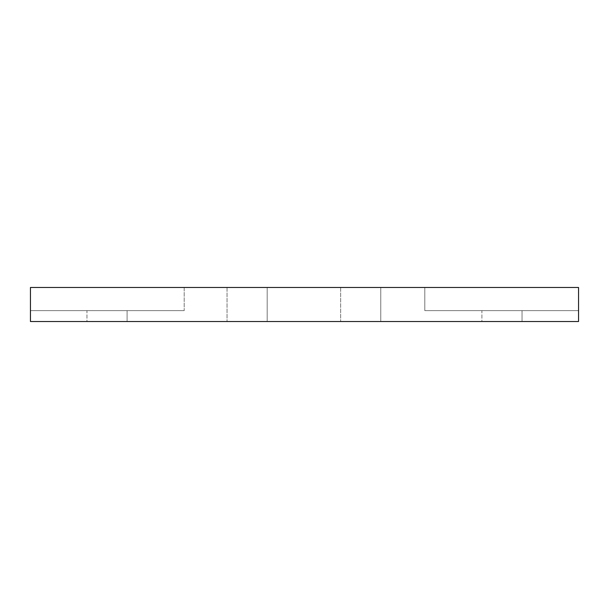 <?xml version="1.0" encoding="UTF-8"?>
<svg xmlns="http://www.w3.org/2000/svg" width="609" height="609" viewBox="0 0 609 609"><rect width="100%" height="100%" fill="white"/><g stroke="black" fill="none" stroke-linecap="round" stroke-linejoin="round"><path stroke-width="0.46" stroke-dasharray="3.04 2.28" d="M184.2 287.486L30.45 287.486L30.45 310.636L184.2 310.636L30.45 310.636L30.45 287.486L184.2 287.486L184.2 310.636L30.45 310.636L184.2 310.636L184.2 287.486L30.45 287.486L30.45 310.636L30.45 287.486L184.2 287.486L184.2 310.636L184.2 287.486M86.958 310.636L127.091 310.636L86.958 310.636L127.091 310.636L86.958 310.636L86.958 321.514L127.091 321.514L86.958 321.514L127.091 321.514L86.958 321.514L86.958 310.636M424.8 287.486L578.55 287.486L578.55 310.636L424.8 310.636L578.55 310.636L578.55 287.486L424.8 287.486L424.8 310.636L578.55 310.636L424.8 310.636L424.8 287.486L424.8 310.636L424.8 287.486L578.55 287.486L578.55 310.636L578.55 287.486L424.8 287.486M481.909 310.636L522.042 310.636L481.909 310.636L522.042 310.636L481.909 310.636L481.909 321.514L522.042 321.514L481.909 321.514L522.042 321.514L481.909 321.514L481.909 310.636M30.45 287.486L578.55 287.486L578.55 321.514L30.45 321.514L30.45 287.486M267.176 287.486L227.043 287.486L267.176 287.486L227.043 287.486L267.176 287.486L267.176 321.514L227.043 321.514L267.176 321.514L227.043 321.514L267.176 321.514L267.176 287.486M380.777 287.486L340.644 287.486L380.777 287.486L340.644 287.486L380.777 287.486L380.777 321.514L340.644 321.514L380.777 321.514L340.644 321.514L380.777 321.514L380.777 287.486M227.043 287.486L227.043 321.514L227.043 287.486M340.644 287.486L340.644 321.514L340.644 287.486M522.042 310.636L522.042 321.514L522.042 310.636M127.091 310.636L127.091 321.514L127.091 310.636"/><path stroke-width="0.91" d="M578.55 287.486L30.45 287.486L30.45 321.514L578.55 321.514L578.55 287.486"/></g></svg>
